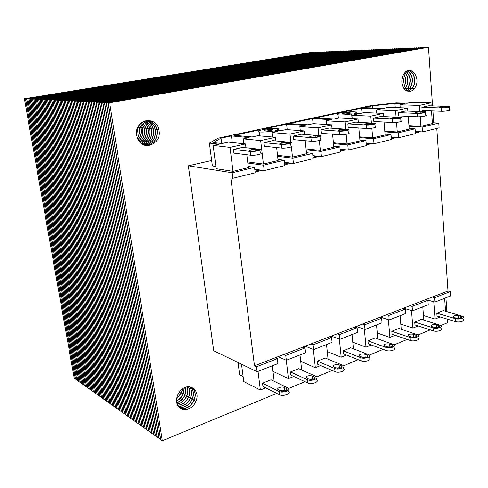 <?xml version="1.0" encoding="UTF-8"?>
<svg xmlns="http://www.w3.org/2000/svg" width="488" height="488" viewBox="0 0 488 488"><rect width="100%" height="100%" fill="white"/><g stroke="black" fill="none" stroke-linecap="round" stroke-linejoin="round"><path stroke-width="0.73" d="M145.583 145.491C154.22 144.35 158.045 138.958 157.044 129.32C155.605 124.336 152.573 121.347 147.956 120.347M136.725 135.298L137.366 137.878C142.051 152.5 162.998 143.978 158.74 129.479C155.745 114.564 133.913 120.036 136.725 135.298M179.797 407.944C185.83 409.707 190.631 407.138 194.212 400.251C196.152 394.78 195.359 390.473 191.833 387.344M176.711 402.191C177.815 412.506 192.132 411.634 195.901 401.252C200.94 390.339 188.838 381.5 180.731 390.473C177.565 393.95 176.229 397.854 176.711 402.191M407.968 91.305L412.403 88.328C416.978 82.704 414.544 71.272 408.541 70.516M401.868 82.435C402.271 90.756 410.341 94.422 414.507 88.352C422.047 79.001 410.75 63.214 403.954 73.895C402.362 76.366 401.667 79.209 401.868 82.435M109.678 102.767L162.315 440.737L160.698 439.59L108.086 102.687L428.476 47.263L109.678 102.767L108.086 102.687M162.315 440.737L276.739 393.401M281.991 391.224L283.796 390.479M286.444 389.381L286.981 389.162M288.554 388.509L305.037 381.689M310.337 379.493L311.808 378.889M314.614 377.724L315.12 377.517M316.627 376.895L332.163 370.465M337.507 368.257L338.654 367.781M341.624 366.555L342.088 366.36M343.534 365.762L358.186 359.699M363.56 357.478L364.414 357.125M367.537 355.831L367.952 355.66M369.343 355.087L383.171 349.365M388.564 347.133L389.156 346.889M392.413 345.541L392.785 345.388M394.121 344.833L407.181 339.435M412.592 337.196L412.933 337.049M416.325 335.646L416.648 335.512M417.929 334.981L430.264 329.882M440.829 325.514L447.661 322.684L447.417 319.164M446.892 311.612L445.928 297.765M433.74 122.817L432.911 110.941M432.557 105.878L428.476 47.263M144.686 145.253C152.768 143.582 156.27 138.208 155.196 129.143C153.909 124.574 151.182 121.658 147.034 120.39M145.497 145.473C154.092 144.283 157.886 138.891 156.88 129.302C155.452 124.361 152.451 121.372 147.876 120.347M179.004 407.193C184.732 408.169 189.185 405.491 192.37 399.16C194.163 394.267 193.644 390.211 190.808 387.002M179.724 407.876C185.727 409.566 190.503 406.992 194.047 400.154C195.975 394.731 195.206 390.449 191.741 387.307M406.833 90.939L410.103 88.31C413.934 80.868 413.025 75.067 407.382 70.888M407.864 91.28L412.195 88.328C416.734 82.746 414.385 71.407 408.438 70.54M107.933 102.681L160.54 439.481L158.935 438.34L106.353 102.608L426.128 47.367L107.933 102.681L106.353 102.608M143.808 144.936C151.304 142.795 154.489 137.47 153.36 128.966C152.213 124.806 149.792 121.994 146.113 120.524M144.607 145.229C152.634 143.509 156.111 138.141 155.031 129.125C153.757 124.593 151.06 121.689 146.955 120.402M178.297 406.309C183.647 406.595 187.727 403.85 190.534 398.074C192.168 393.743 191.894 389.985 189.71 386.801M178.937 407.12C184.635 408.029 189.057 405.345 192.205 399.062C193.986 394.219 193.486 390.193 190.71 386.978M405.717 90.298L407.815 88.291C411.421 81.764 410.89 76.177 406.23 71.535M406.736 90.89L409.896 88.31C413.708 80.953 412.836 75.158 407.279 70.937M106.201 102.602L158.777 438.23L157.185 437.095L104.633 102.529L423.798 47.47L106.201 102.602L104.633 102.529M142.947 144.527C149.834 141.984 152.701 136.738 151.542 128.789C150.524 125.038 148.401 122.354 145.186 120.743M143.728 144.899C151.17 142.722 154.33 137.403 153.202 128.948C152.061 124.824 149.67 122.024 146.028 120.542M177.681 405.284C182.585 404.967 186.264 402.204 188.716 396.994C190.174 393.23 190.113 389.814 188.533 386.746M178.236 406.223C183.555 406.449 187.599 403.704 190.369 397.976C191.991 393.7 191.735 389.967 189.606 386.789M404.619 89.328L405.546 88.267C408.859 82.655 408.7 77.403 405.07 72.517M405.62 90.225L407.614 88.285C411.195 81.844 410.695 76.281 406.126 71.608M104.481 102.523L157.026 436.986L155.446 435.863L102.925 102.449L421.486 47.574L104.481 102.523L102.925 102.449M142.099 144.027C148.364 141.148 150.908 136.012 149.731 128.618C148.84 125.27 147.016 122.75 144.265 121.061M142.868 144.485C149.706 141.91 152.543 136.671 151.378 128.777C150.371 125.056 148.279 122.39 145.107 120.768M177.174 404.095C181.548 403.271 184.793 400.544 186.91 395.927C188.173 392.718 188.295 389.705 187.264 386.868M177.632 405.186C182.494 404.82 186.129 402.057 188.551 396.897C189.997 393.182 189.954 389.796 188.423 386.752M403.539 87.895C406.248 83.259 406.376 78.611 403.918 73.95M404.522 89.219L405.345 88.267C408.627 82.734 408.505 77.519 404.967 72.62M102.773 102.437L155.288 435.754L153.72 434.637L101.229 102.364L419.18 47.672L102.773 102.437L101.229 102.364M141.27 143.429C146.894 140.282 149.114 135.286 147.937 128.448C147.162 125.501 145.625 123.177 143.338 121.475M142.026 143.978C148.236 141.075 150.749 135.945 149.572 128.6C148.688 125.288 146.888 122.787 144.18 121.091M176.796 402.704C180.56 401.484 183.329 398.867 185.111 394.859L185.885 387.197M177.138 403.979C181.457 403.118 184.659 400.398 186.745 395.829C187.996 392.675 188.13 389.699 187.148 386.892M402.496 85.613C403.661 82.496 403.741 79.373 402.746 76.244M403.448 87.736C406.016 83.204 406.138 78.666 403.814 74.115M101.077 102.358L153.567 434.527L152.006 433.417L99.546 102.285L416.892 47.775L101.077 102.358L99.546 102.285M140.459 142.722C145.418 139.373 147.315 134.554 146.156 128.277L142.404 122M141.197 143.374C146.76 140.202 148.956 135.219 147.779 128.429C147.01 125.526 145.503 123.22 143.252 121.518M176.595 401.038C179.633 399.55 181.878 397.14 183.329 393.804L184.342 387.82M176.772 402.57C180.469 401.319 183.195 398.714 184.952 394.768L185.751 387.24M402.405 85.333C403.43 82.399 403.509 79.471 402.637 76.531M99.399 102.279L151.853 433.313L150.304 432.209L97.881 102.212L414.617 47.873L99.399 102.279L97.881 102.212M139.666 141.886C143.936 138.409 145.509 133.816 144.387 128.106L141.471 122.665M140.385 142.655C145.284 139.287 147.15 134.487 145.997 128.259L142.325 122.055M176.674 398.903L181.56 392.755L182.536 388.905M176.589 400.868C179.56 399.367 181.749 396.982 183.171 393.706L184.196 387.893M97.728 102.199L150.151 432.106L148.608 431.014L96.221 102.132L412.354 47.977L97.728 102.199L96.221 102.132M138.897 140.879C142.453 137.366 143.698 133.053 142.63 127.935L140.532 123.488M139.599 141.801C143.801 138.317 145.345 133.749 144.228 128.094L141.386 122.732M177.559 395.414L179.944 391.352M176.705 398.678L181.402 392.663L182.353 389.04M96.075 102.126L148.462 430.904L146.931 429.818L94.574 102.053L410.109 48.074L96.075 102.126L94.574 102.053M138.159 139.666C140.965 136.219 141.874 132.254 140.886 127.771L139.574 124.531M138.83 140.782C142.319 137.268 143.533 132.986 142.472 127.923L140.446 123.574M177.815 394.804L179.535 391.87M94.428 102.047L146.784 429.715L145.265 428.635L92.946 101.974L407.876 48.172L94.428 102.047L92.946 101.974M137.451 138.11C139.458 134.883 140.025 131.382 139.153 127.606L138.598 125.916M138.092 139.544C140.831 136.109 141.709 132.181 140.727 127.758L139.489 124.641M92.799 101.968L145.113 428.531L143.606 427.457L91.323 101.901L405.656 48.269L92.799 101.968L91.323 101.901M136.823 135.871L137.561 127.984M137.39 137.945C139.324 134.749 139.861 131.296 139.001 127.594L138.507 126.063M91.183 101.894L143.46 427.354L141.959 426.292L89.719 101.827L403.448 48.367L91.183 101.894L89.719 101.827M136.774 135.597L137.457 128.24M89.572 101.815L141.813 426.189L140.331 425.127L88.121 101.748L401.252 48.465L89.572 101.815L88.121 101.748M87.98 101.742L140.184 425.024L138.702 423.98L86.535 101.675L399.068 48.562L87.98 101.742L86.535 101.675M86.394 101.669L138.561 423.877L137.091 422.834L84.961 101.602L396.897 48.66L86.394 101.669L84.961 101.602M84.821 101.596L136.945 422.73L135.487 421.693L83.399 101.528L394.743 48.751L83.399 101.528M83.265 101.522L135.347 421.595L133.901 420.565L81.85 101.455L392.596 48.849L81.85 101.455M81.716 101.449L133.755 420.467L132.315 419.442L80.313 101.382L390.467 48.94L80.313 101.382M80.172 101.376L132.175 419.345L130.747 418.326L78.782 101.309L388.344 49.038L78.782 101.309M78.647 101.303L130.607 418.228L129.186 417.222L77.269 101.236L386.24 49.129L77.269 101.236M77.135 101.229L129.052 417.124L127.636 416.124L75.762 101.168L384.141 49.221L75.762 101.168M75.628 101.162L127.502 416.02L126.099 415.026L74.267 101.095L382.061 49.312L74.267 101.095M74.133 101.089L125.959 414.928L124.568 413.94L72.779 101.028L379.987 49.404L72.779 101.028M72.651 101.022L124.434 413.848L123.049 412.866L71.309 100.955L377.932 49.495L71.309 100.955M71.175 100.949L122.915 412.769L121.543 411.793L69.845 100.888L375.882 49.587L69.845 100.888M69.711 100.882L121.402 411.695L120.042 410.725L68.387 100.821L373.845 49.678L68.387 100.821M68.259 100.815L119.908 410.634L118.547 409.67L66.948 100.754L371.819 49.764L66.948 100.754M66.819 100.748L118.419 409.572L117.071 408.615L65.514 100.687L369.806 49.855L65.514 100.687M65.386 100.681L116.937 408.523L115.595 407.571L64.093 100.619L367.806 49.947L64.093 100.619M63.965 100.613L115.467 407.48L114.137 406.535L62.678 100.552L365.811 50.032L62.678 100.552M62.549 100.546L114.003 406.443L112.679 405.504L61.275 100.485L363.835 50.118L61.275 100.485M61.146 100.479L112.551 405.412L111.24 404.479L59.878 100.418L361.864 50.209L59.878 100.418M59.756 100.412L111.112 404.387L109.806 403.46L58.493 100.351L359.906 50.294L58.493 100.351M58.371 100.351L109.678 403.369L108.379 402.447L57.12 100.29L357.96 50.38L57.12 100.29M56.998 100.284L108.251 402.356L106.963 401.441L55.754 100.223L356.02 50.465L55.754 100.223M55.632 100.217L106.835 401.35L105.554 400.441L54.4 100.162L354.099 50.551L54.4 100.162M54.278 100.156L105.426 400.355L104.157 399.452L53.052 100.095L352.183 50.636L53.052 100.095M52.93 100.095L104.029 399.361L102.767 398.464L51.71 100.034L350.28 50.721L51.71 100.034M51.594 100.028L102.639 398.373L101.382 397.482L50.386 99.973L348.383 50.801L50.386 99.973M50.264 99.967L101.26 397.397L100.009 396.506L49.062 99.912L346.498 50.886L49.062 99.912M48.946 99.906L99.888 396.421L98.643 395.536L47.751 99.851L344.626 50.972L47.751 99.851M47.635 99.845L98.521 395.451L97.289 394.572L46.452 99.784L342.765 51.051L46.452 99.784M46.336 99.784L97.167 394.487L95.941 393.621L45.158 99.723L340.911 51.13L45.158 99.723M45.042 99.723L95.819 393.535L94.599 392.669L43.871 99.668L339.069 51.216L43.871 99.668M43.755 99.662L94.483 392.584L93.269 391.724L42.59 99.607L337.232 51.295L42.59 99.607M42.48 99.601L93.153 391.638L91.945 390.784L41.321 99.546L335.409 51.374L41.321 99.546M41.212 99.54L91.829 390.699L90.634 389.845L40.065 99.485L333.597 51.46L40.065 99.485M39.949 99.479L90.512 389.766L89.322 388.918L38.814 99.424L331.791 51.539L38.814 99.424M38.698 99.424L89.206 388.838L88.023 387.997L37.57 99.369L329.998 51.618L37.57 99.369M37.454 99.363L87.907 387.911L86.73 387.082L36.332 99.308L328.21 51.697L36.332 99.308M36.222 99.302L86.614 386.996L85.449 386.167L35.105 99.253L326.435 51.771L35.105 99.253M34.996 99.247L85.333 386.087L84.168 385.264L33.886 99.192L324.666 51.85L33.886 99.192M33.776 99.192L84.058 385.178L82.899 384.361L32.672 99.137L322.91 51.929L32.672 99.137M32.562 99.131L82.789 384.282L81.642 383.464L31.47 99.082L321.165 52.009L31.47 99.082M31.36 99.076L81.526 383.385L80.386 382.574L30.268 99.027L319.42 52.082L30.268 99.027M30.165 99.021L80.276 382.494L79.141 381.689L29.085 98.966L317.694 52.161L29.085 98.966M28.975 98.966L79.026 381.61L77.897 380.811L27.901 98.912L315.974 52.234L27.901 98.912M27.798 98.905L77.787 380.731L76.665 379.932L26.724 98.857L314.26 52.314L26.724 98.857M26.62 98.851L76.555 379.853L75.439 379.066L25.559 98.802L312.558 52.387L25.559 98.802M25.455 98.796L75.335 378.987L74.225 378.2L24.4 98.747L310.862 52.46L24.4 98.747M358.32 122.274L358.027 119.005L339.288 117.998L334.164 119.115L315.12 118.053L337.55 113.265L339.203 113.344C336.616 114.046 336.232 114.552 338.05 114.863C341.502 115.156 346.029 114.845 351.628 113.924L356.887 114.168L351.909 115.253L352.226 118.694M352.061 118.682L351.628 113.924M383.58 116.571L383.318 113.399L364.286 112.563L359.363 113.631L354.093 113.387C356.594 112.691 356.96 112.191 355.179 111.892C351.726 111.599 347.218 111.904 341.649 112.819L339.99 112.74L361.571 108.135L381.207 108.879L376.419 109.922L376.687 113.106M362.005 113.057L361.571 108.135M407.846 111.093L407.608 108.019L388.32 107.336L383.586 108.36L363.926 107.634L372.338 105.835L394.938 103.432L404.9 103.724L399.995 104.792L400.227 107.757M372.515 107.952L372.338 105.835M395.268 107.58L394.938 103.432M431.166 105.835L430.959 102.84L411.445 102.303L407.187 103.23L396.201 102.907L371.087 105.585L218.087 138.189L209.389 143.124L218.892 144.186L213.158 145.43L216.172 168.702L232.996 171.325L230 147.37L213.158 145.43M215.879 166.463L212.365 165.926L209.389 143.124M245.958 147.73L245.501 143.936L228.39 142.118L221.936 143.521L213.286 142.575L220.997 138.147L231.44 135.92L249.173 137.598L243.299 138.879L260.659 140.575L275.488 137.293L257.89 135.701L252.095 136.963L234.307 135.304L259.592 129.906L261.147 130.034C257.81 130.936 257.261 131.577 259.494 131.949C262.88 132.23 267.326 131.906 272.841 130.973L277.8 131.37L272.17 132.596L289.988 134.078L304.183 130.93L286.157 129.552L280.6 130.766L275.629 130.369C278.861 129.472 279.386 128.844 277.196 128.484C273.823 128.204 269.388 128.521 263.904 129.442L262.343 129.32L286.615 124.141L305.25 125.404L299.852 126.575L318.072 127.856L318.853 135.609M264.856 130.949L264.642 130.924C261.733 130.613 269.474 129.1 272.017 129.479C274.811 129.771 267.699 131.229 264.856 130.949M343.509 114.027L343.027 113.985C340.417 113.68 347.901 112.38 350.164 112.752C350.561 113.399 348.347 113.826 343.509 114.027M221.68 143.496L220.997 138.147M232.264 142.526L231.44 135.92M259.659 130.467L259.592 129.906M273.005 132.413L272.841 130.973M287.219 129.637L286.615 124.141M331.999 128.228L331.669 124.843L313.265 123.659L307.934 124.818L289.256 123.574L312.582 118.596L331.59 119.67L326.405 120.798L326.771 124.525M313.101 123.696L312.582 118.596M408.956 125.623L420.93 126.331L420.229 116.723M419.851 111.569L419.399 105.402L399.995 104.792M420.93 126.331L432.411 123.58L431.526 110.892M430.959 102.84L419.399 105.402M306.067 148.925L320.348 150.414L319.347 140.52M300.279 130.631L299.852 126.575M320.348 150.414L333.841 147.181L332.578 134.206M331.669 124.843L318.072 127.856M232.996 171.325L248.368 167.646L246.806 154.745M245.501 143.936L230 147.37M358.027 119.005L344.985 121.89L326.405 120.798M383.318 113.399L370.801 116.168L351.909 115.253M407.608 108.019L395.585 110.678L376.419 109.922M333.414 142.783L347.053 144.015L346.144 134.285M345.669 129.174L344.985 121.89M347.053 144.015L359.998 140.916L358.832 127.99M384.794 131.138L397.281 131.992L396.518 122.378M396.103 117.175L395.585 110.678M397.281 131.992L409.225 129.131L408.249 116.345M277.513 155.3L292.489 157.081L291.379 146.857M290.891 142.404L289.988 134.078M272.676 137.036L272.17 132.596M292.489 157.081L306.568 153.714L305.207 140.721M304.549 134.444L304.183 130.93M247.672 161.906L263.398 164.047L260.659 140.575M243.89 143.765L243.299 138.879M263.398 164.047L278.099 160.528L276.641 147.553M275.897 140.934L275.488 137.293M359.632 136.853L372.68 137.884L371.844 128.234M371.392 123.037L370.801 116.168M372.68 137.884L385.105 134.908L384.038 122.043M391.23 137.159L398.733 137.726L415.447 133.639L415.087 128.783L398.342 132.809L384.855 131.876M366.183 143.082L374.015 143.765L391.419 139.513L391.016 134.566L373.588 138.757L359.705 137.647M340.081 149.243L348.28 150.06L366.409 145.625L365.963 140.593L347.804 144.954L333.493 143.643M312.863 155.648L321.446 156.618L340.35 151.994L339.855 146.864L320.921 151.414L306.165 149.859M284.443 162.303L293.447 163.462L313.174 158.637L312.631 153.409L292.873 158.155L277.629 156.319M254.748 169.22L264.203 170.611L284.809 165.572L284.217 160.235L263.575 165.194L247.806 163.023M254.474 365.805L256.493 366.769L277.324 358.686L275.269 357.771L254.474 365.805L230.812 177.931L232.855 178.273L255.175 172.813L254.529 167.372L232.16 172.746L188.356 165.798L211.658 160.485M415.282 131.449L422.474 131.919L439.115 127.85L438.785 123.092L422.12 127.093L409.011 126.313M422.474 131.919L422.12 127.093M232.855 178.273L232.16 172.746M248.221 166.463L254.529 167.372M264.203 170.611L263.575 165.194M277.977 159.454L284.217 160.235M293.447 163.462L292.873 158.155M306.464 152.732L312.631 153.409M321.446 156.618L320.921 151.414M333.749 146.278L339.855 146.864M348.28 150.06L347.804 144.954M359.924 140.087L365.963 140.593M374.015 143.765L373.588 138.757M385.038 134.139L391.016 134.566M398.733 137.726L398.342 132.809M409.17 128.417L415.087 128.783M432.356 122.744L438.785 123.092M396.415 137.549L391.364 138.781M391.303 138.055L394.109 137.372M371.734 143.57L366.342 144.881M366.275 144.143L369.465 143.368M346.029 149.834L340.276 151.237M340.203 150.487L343.796 149.615M319.237 156.367L313.089 157.868M313.015 157.099L317.048 156.117M291.287 163.181L284.724 164.785M284.632 164.005L289.14 162.907M262.099 170.3L255.084 172.008M254.986 171.215L260.006 169.995M415.343 132.211L417.801 131.614M420.131 131.766L415.392 132.919M238.028 362.505L239.626 374.766L243.103 376.516M433.771 301.785L435.034 319.085L423.462 315.553M440.188 316.993L435.034 319.085M444.647 298.266L445.556 311.222M339.373 339.148L341.197 357.204L327.271 351.598M346.48 355.063L341.197 357.204M352.031 334.548L353.416 348.804M272.304 365.774L274.183 381.311M241.511 364.188L243.762 381.561L260.36 390.04L258.024 371.368M265.728 387.862L260.36 390.04M418.088 325.972L412.903 328.076L400.807 324.136M395.14 335.293L389.918 337.415L377.261 332.999M371.289 344.985L366.03 347.12L352.769 342.155M320.659 365.549L315.346 367.708L300.7 361.346M293.764 376.474L288.426 378.639L272.981 371.38M364.359 329.235L366.03 347.12M376.535 324.947L377.785 338.843M411.506 310.575L412.903 328.076M422.797 306.83L423.804 320.079M313.369 349.481L315.346 367.708M326.533 344.534L328.064 359.18M286.285 360.266L288.426 378.639M299.98 354.935L301.675 370.002M388.387 319.719L389.918 337.415M400.105 315.718L401.234 329.278M425.64 299.632L409.865 305.732L412.116 306.403L427.909 300.279L425.64 299.632L432.276 297.07L434.552 297.704L450.302 291.592L448.008 290.988L432.276 297.07M402.978 308.398L386.587 314.736L388.814 315.443L405.223 309.081L402.978 308.398L409.865 305.732M379.426 317.499L362.389 324.087L364.579 324.843L381.64 318.225L379.426 317.499L386.587 314.736M354.941 326.966L337.214 333.822L339.367 334.622L357.125 327.735L354.941 326.966L362.389 324.087M329.461 336.818L310.996 343.955L313.119 344.803L331.608 337.635L329.461 336.818L337.214 333.822M302.926 347.078L283.687 354.514L285.761 355.416L305.031 347.944L302.926 347.078L310.996 343.955M434.552 297.704L434.875 302.096L425.871 299.547M450.302 291.592L450.595 295.935L434.875 302.096M256.493 366.769L257.115 371.728L213.707 350.756L188.356 165.798M277.324 358.686L277.91 363.584L257.115 371.728M285.761 355.416L286.328 360.284L278.136 356.661M305.031 347.944L305.561 352.751L286.328 360.284M313.119 344.803L313.638 349.585L305.262 346.169M331.608 337.635L332.09 342.356L313.638 349.585M339.367 334.622L339.843 339.319L331.309 336.104M357.125 327.735L357.564 332.377L339.843 339.319M364.579 324.843L365.012 329.461L356.338 326.429M381.64 318.225L382.043 322.788L365.012 329.461M388.814 315.443L389.204 319.988L380.408 317.121M405.223 309.081L405.583 313.57L389.204 319.988M412.116 306.403L412.47 310.868L403.57 308.172M427.909 300.279L428.244 304.695L412.47 310.868M283.687 354.514L275.269 357.771M436.803 128.417L448.008 290.988M455.334 318.664L436.839 313.168L443.305 310.569L462.837 316.383C465.601 317.877 459.037 319.884 455.334 318.664L455.536 321.604C459.238 322.836 465.79 320.823 463.027 319.311L462.935 317.944M456.426 318.213C460.251 318.609 461.91 318.103 461.422 316.688L458.409 315.724C454.602 315.34 452.949 315.846 453.437 317.249L456.426 318.213M455.536 321.604L437.047 316.047L436.839 313.168M441.128 107.958L421.906 107.311L428.836 105.762L449.137 106.451C451.986 106.811 444.983 108.141 441.128 107.958L441.353 111.264C445.202 111.459 452.199 110.123 449.35 109.739L449.173 107.055M442.299 107.696C446.313 107.537 448.088 107.201 447.636 106.683L444.501 106.555C440.511 106.713 438.743 107.043 439.194 107.561L442.299 107.696M441.353 111.264L422.138 110.532L421.906 107.311M433.07 327.857L414.745 322.05L421.461 319.347L440.707 325.435C443.647 326.99 436.809 329.174 433.07 327.857L433.289 330.852C437.028 332.182 443.86 329.992 440.92 328.412L440.823 327.113M434.198 327.387C438.126 327.808 439.822 327.271 439.285 325.77L436.37 324.795C432.466 324.386 430.782 324.923 431.313 326.411L434.198 327.387M434.668 327.509L436.132 327.649M433.289 330.852L414.977 324.971L414.745 322.05M417.216 113.411L398.208 112.612L405.412 110.996L425.39 111.825C428.421 112.203 421.101 113.625 417.216 113.411L417.466 116.778C421.351 117.01 428.659 115.577 425.634 115.18L425.438 112.484M418.436 113.131C422.553 112.978 424.371 112.624 423.883 112.075L420.851 111.929C416.752 112.087 414.946 112.435 415.434 112.984L418.436 113.131M417.466 116.778L398.464 115.894L398.208 112.612M409.92 337.415L391.809 331.26L398.781 328.461L417.71 334.835C420.839 336.464 413.702 338.837 409.92 337.415L410.17 340.459C413.946 341.899 421.071 339.508 417.948 337.867L417.85 336.641M411.103 336.927C415.135 337.373 416.862 336.799 416.288 335.207L413.476 334.219C409.462 333.786 407.742 334.359 408.316 335.939L411.103 336.927M411.256 336.976L413.574 337.196M410.17 340.459L392.065 334.237L391.809 331.26M392.303 119.084L373.54 118.127L381.043 116.449L400.66 117.425C403.875 117.815 396.219 119.34 392.303 119.084L392.584 122.518C396.494 122.793 404.143 121.256 400.929 120.841L400.715 118.133M393.572 118.797C397.805 118.645 399.66 118.273 399.141 117.687L396.219 117.529C392.016 117.681 390.168 118.053 390.687 118.633L393.572 118.797M392.584 122.518L373.826 121.469L373.54 118.127M385.849 347.358L367.97 340.844L375.217 337.928L393.798 344.613C397.122 346.303 389.668 348.896 385.849 347.358L386.124 350.451C389.936 352.007 397.385 349.402 394.06 347.694L393.962 346.547M387.075 346.852C391.224 347.316 392.986 346.706 392.37 345.022L389.668 344.016C385.544 343.558 383.794 344.168 384.404 345.846L387.075 346.852M387.045 346.84L389.979 347.102M386.124 350.451L368.251 343.863L367.97 340.844M366.329 125.007L347.853 123.873L355.673 122.122L374.882 123.263C378.298 123.665 370.27 125.306 366.329 125.007L366.634 128.503C370.575 128.826 378.59 127.167 375.174 126.746L374.943 124.019M367.653 124.702C372.002 124.55 373.906 124.159 373.35 123.543L370.557 123.36C366.232 123.519 364.341 123.903 364.89 124.519L367.653 124.702M366.634 128.503L348.17 127.283L347.853 123.873M360.797 357.704L343.186 350.799L350.726 347.773L368.91 354.782C372.442 356.539 364.634 359.369 360.797 357.704L361.096 360.852C364.933 362.535 372.728 359.693 369.202 357.918L369.105 356.85M362.072 357.179C366.329 357.667 368.135 357.015 367.476 355.227L364.896 354.209C360.662 353.733 358.869 354.38 359.522 356.161L362.072 357.179M361.901 357.112L365.372 357.405M361.096 360.852L343.491 353.873L343.186 350.799M339.227 131.18L321.074 129.857L329.229 128.033L347.987 129.351C351.61 129.765 343.18 131.534 339.227 131.18L339.563 134.749C343.515 135.127 351.94 133.34 348.316 132.901L348.06 130.162M340.606 130.863C345.077 130.711 347.023 130.308 346.443 129.643L343.778 129.448C339.337 129.601 337.397 130.009 337.97 130.668L340.606 130.863M339.563 134.749L321.421 133.334L321.074 129.857M334.695 368.483L317.389 361.163L325.24 358.009L342.991 365.372C346.742 367.19 338.55 370.288 334.695 368.483L335.024 371.691C338.879 373.509 347.06 370.398 343.314 368.562L343.216 367.574M336.025 367.934C340.404 368.446 342.247 367.757 341.551 365.86L339.099 364.823C334.744 364.322 332.914 365.012 333.597 366.903L336.025 367.934M335.756 367.824L339.709 368.129M335.024 371.691L317.731 364.292L317.389 361.163M310.911 137.634L293.142 136.103L301.645 134.206L319.902 135.707C323.745 136.128 314.87 138.043 310.911 137.634L311.289 141.276C315.248 141.709 324.105 139.775 320.268 139.33L319.988 136.573M312.357 137.305C316.956 137.152 318.951 136.725 318.347 136.018L315.821 135.804C311.252 135.957 309.264 136.384 309.862 137.085L312.357 137.305M311.289 141.276L293.52 139.653L293.142 136.103M307.477 379.725L290.525 371.96L298.699 368.672L315.98 376.407C319.951 378.291 311.344 381.671 307.477 379.725L307.843 382.988C311.704 384.953 320.305 381.555 316.334 379.652M308.867 379.152C313.369 379.688 315.254 378.95 314.528 376.937L312.21 375.894C307.739 375.363 305.86 376.102 306.574 378.102L308.867 379.152M308.526 378.999L312.924 379.292M307.843 382.988L290.891 375.144L290.525 371.96M281.308 144.375L263.965 142.63L272.853 140.642L290.555 142.35C294.624 142.783 285.26 144.851 281.308 144.375L281.722 148.096C285.675 148.596 295.02 146.504 290.952 146.046L290.653 143.271M282.82 144.033C285.456 144.344 291.69 142.972 288.981 142.679L286.602 142.447C283.979 142.142 277.788 143.502 280.478 143.795L282.82 144.033M281.722 148.096L264.386 146.248L263.965 142.63M279.075 391.455L262.52 383.214L271.047 379.786L287.798 387.917C292.007 389.863 282.942 393.566 279.075 391.455L279.471 394.774C283.339 396.909 292.391 393.188 288.188 391.224M280.527 390.858C283.101 392.26 289.14 389.796 286.334 388.497L284.162 387.435C281.6 386.057 275.598 388.491 278.38 389.79L280.527 390.858M280.149 390.668L284.949 390.931M279.471 394.774L262.922 386.453L262.52 383.214M250.332 151.439L233.471 149.45L242.762 147.37L259.848 149.291C264.154 149.737 254.26 151.975 250.332 151.439L250.783 155.239C254.712 155.806 264.594 153.537 260.293 153.067L259.964 150.273M251.912 151.079C254.535 151.433 261.123 149.944 258.256 149.645L256.029 149.395C253.431 149.047 246.879 150.517 249.722 150.822L251.912 151.079M250.783 155.239L233.929 153.141L233.471 149.45M460.879 318.048L460.77 316.419M458.409 315.724L458.586 318.45M447.002 107.268L446.959 106.634M444.501 106.555L444.568 107.61M438.834 327.192L438.712 325.526M436.37 324.795L436.577 327.637M423.334 112.673L423.285 112.026M420.851 111.929L420.93 113.033M415.928 336.677L415.794 334.994M413.476 334.219L413.708 337.184M398.684 118.303L398.629 117.645M396.219 117.529L396.317 118.688M392.108 346.541L391.962 344.833M389.668 344.016L389.936 347.09M372.985 124.172L372.923 123.501M370.557 123.36L370.66 124.574M367.318 356.801L367.153 355.081M364.896 354.209L365.189 357.332M346.175 130.284L346.108 129.613M343.778 129.448L343.894 130.711M341.496 367.476L341.319 365.75M339.099 364.823L339.422 368.007M318.176 136.671L318.109 135.993M315.821 135.804L315.956 137.122M314.577 378.59L314.388 376.87M312.21 375.894L312.564 379.127M288.908 143.344L288.835 142.661M286.602 142.447L286.749 143.814M286.493 390.18L286.291 388.472M284.162 387.435L284.553 390.729M258.286 150.316L258.207 149.639M256.029 149.395L256.2 150.816M158.74 129.479L157.044 129.32M195.901 401.252L194.212 400.251M414.507 88.352L412.403 88.328M156.88 129.302L155.196 129.143M194.047 400.154L192.37 399.16M412.195 88.328L410.103 88.31M155.031 129.125L153.36 128.966M192.205 399.062L190.534 398.074M409.896 88.31L407.815 88.291M153.202 128.948L151.542 128.789M190.369 397.976L188.716 396.994M407.614 88.285L405.546 88.267M151.378 128.777L149.731 128.618M188.551 396.897L186.91 395.927M405.345 88.267L403.771 88.249M149.572 128.6L147.937 128.448M186.745 395.829L185.111 394.859M147.779 128.429L146.156 128.277M184.952 394.768L183.329 393.804M145.997 128.259L144.387 128.106M183.171 393.706L181.56 392.755M144.228 128.094L142.63 127.935M181.402 392.663L179.797 391.712M142.472 127.923L140.886 127.771M140.727 127.758L139.153 127.606M139.001 127.594L137.775 127.472M338.05 114.863L338.367 118.2M272.017 129.479L272.078 130.052M350.164 112.752L350.207 113.222M259.494 131.949L259.951 135.89M461.489 317.731L461.422 316.688M447.661 107.092L447.636 106.683M439.371 326.893L439.285 325.77M423.913 112.514L423.883 112.075M416.38 336.415L416.288 335.207M399.178 118.157L399.141 117.687M392.48 346.309L392.37 345.022M373.393 124.043L373.35 123.543M367.604 356.606L367.476 355.227M346.492 130.186L346.443 129.643M341.704 367.324L341.551 365.86M318.402 136.597L318.347 136.018M314.699 378.499L314.528 376.937M289.048 143.295L288.981 142.679M286.529 390.15L286.334 388.497M258.329 150.298L258.256 149.645"/></g></svg>
